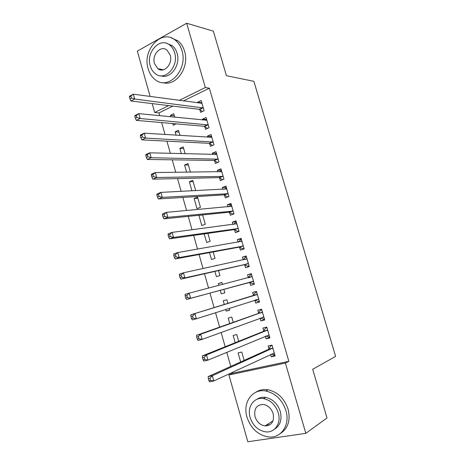<?xml version="1.0" encoding="UTF-8"?>
<svg xmlns="http://www.w3.org/2000/svg" width="465" height="465" viewBox="0 0 465 465"><rect width="100%" height="100%" fill="white"/><g stroke="black" fill="none" stroke-linecap="round" stroke-linejoin="round"><path stroke-width="0.7" d="M158.902 69.308L158.652 68.855M267.09 425.864L265.904 425.37M172.858 106.107L158.925 112.943L159.716 115.727M161.657 122.586L165.034 134.501M166.923 141.162L170.382 153.369M172.213 159.826L175.758 172.329M177.531 178.583L181.158 191.388M182.873 197.433L186.587 210.54M188.238 216.37L192.039 229.786M193.638 235.412L197.526 249.13M199.061 254.541L203.036 268.572M204.507 273.769L208.576 288.114M209.982 293.09L214.109 307.644M215.533 312.678L219.637 327.139M221.137 332.446L225.188 346.733M226.769 352.307L230.768 366.42M232.43 372.279L232.692 373.197L228.931 374.959L285.4 363.072L305.819 433.345L247.822 441.75L228.931 374.959M158.925 112.943L154.682 112.495L152.16 103.585M150.149 96.47L137.326 51.138L186.668 23.25L205.338 87.519L179.217 100.399M186.668 23.25L213.354 31.149L226.449 75.708L253.867 81.323L335.625 356.393L312.701 369.274L327.005 417.965L305.819 433.345M176.09 135.21L175.131 131.839L178.479 130.287L179.955 135.46M204.705 126.55L205.501 129.299L209.052 127.695L206.094 117.482L202.56 119.121L202.827 120.046M186.628 172.213L184.582 165.029L187.976 163.581L190.429 172.178M214.563 160.663L215.365 163.436L218.963 161.942L215.981 151.631L212.395 153.165L212.79 154.525M196.997 208.616L200.456 207.303L197.561 197.172L194.12 198.514L196.997 208.616M224.508 195.079L225.316 197.881L228.966 196.497L225.955 186.093L222.322 187.511L222.845 189.325M204.199 233.901L206.646 242.48L210.151 241.283L207.896 233.378M234.546 229.809L235.36 232.634L239.062 231.367L236.022 220.869L232.337 222.177L232.994 224.438M214.882 271.403L216.376 276.652L219.933 275.559L218.509 270.578M213.906 266.224L216.986 265.242L217.074 265.538M244.671 264.858L245.497 267.712L249.252 266.555L246.183 255.965L242.445 257.157L243.236 259.883M229.751 309.975L226.199 311.126L229.803 310.143L229.274 308.301M226.199 311.126L225.717 309.434M224.316 304.517L223.246 300.75L226.833 299.739L227.885 303.424M259.476 301.884L255.727 303.104L259.534 302.07L256.436 291.381L252.646 292.45L253.477 295.322M255.727 303.104L254.896 300.227M235.197 342.711L233.128 335.439L236.761 334.538L238.696 341.31M269.723 337.276L266.044 338.828L269.909 337.916L266.782 327.127L262.94 328.075L263.777 330.975M266.044 338.828L265.317 336.294M232.692 373.197L288.852 361.322L209.36 88.205L183.361 100.957M274.879 355.091L271.246 356.812L275.135 355.963L271.996 345.123L268.125 346.012L268.962 348.924M271.246 356.812L270.572 354.493M240.678 361.95L238.097 352.9L241.765 352.057L244.137 360.387M264.585 319.536L260.877 320.926L264.707 319.949L261.597 309.213L257.779 310.225L258.616 313.108M260.877 320.926L260.08 318.182M233.849 327.79L234.744 327.459M229.745 323.57L228.176 318.054L231.785 317.101L233.273 322.321M249.769 282.505L250.6 285.365L254.378 284.272L251.298 273.635L247.537 274.763L248.362 277.622M220.265 290.288L221.276 293.851L224.857 292.81L223.857 289.311M218.881 285.423L218.335 283.522L221.898 282.453L222.479 284.487M239.597 247.293L240.417 250.135L244.142 248.92L241.091 238.376L237.382 239.626L238.103 242.12M209.529 252.605L211.499 259.528L215.028 258.383L213.191 251.931M229.518 212.406L230.326 215.219L234.005 213.888L230.977 203.443L227.321 204.803L227.908 206.844M202.647 214.987L198.921 215.365L201.81 225.513L205.292 224.252L202.624 214.911M198.921 215.365L199.212 215.254M219.527 177.833L220.329 180.618L223.956 179.176L220.956 168.824L217.347 170.3L217.806 171.887M194.945 190.702L195.637 190.429L192.76 180.339L189.342 181.734L191.94 190.853M209.622 143.569L210.424 146.33L213.999 144.778L211.029 134.519L207.466 136.106L207.797 137.245M181.344 153.671L179.845 148.399L183.216 146.899L185.18 153.776M199.811 109.612L200.601 112.35L204.129 110.687L201.182 100.521L197.672 102.213L197.875 102.922M172.771 123.556L173.247 125.236L176.189 123.853M170.858 116.843L170.434 115.355L173.759 113.751L174.753 117.232M168.673 105.602L154.682 112.495M209.36 88.205L205.338 87.519M288.852 361.322L285.4 363.072M263.126 398.522L264.207 398.197M251.344 273.798L247.537 274.763M221.939 282.598L218.335 283.522M246.293 256.349L242.445 257.157M241.265 238.975L237.382 239.626M236.261 221.683L232.337 222.177M231.274 204.472L227.321 204.803M226.316 187.331L222.322 187.511M197.875 198.264L194.12 198.514M221.375 170.271L217.347 170.3M193.126 181.617L189.342 181.734M216.458 153.287L212.395 153.165M188.395 165.046L184.582 165.029M211.563 136.379L207.466 136.106M183.687 148.544L179.845 148.399M206.693 119.54L202.56 119.121M178.996 132.112L175.131 131.839M201.839 102.782L197.672 102.213M174.329 115.756L170.434 115.355M271.304 354.156L273.42 354.766L274.705 354.481M272.042 345.28L270.833 345.821L272.112 345.524M272.449 348.488L268.572 349.366L208.146 376.627L212.36 375.732L272.839 348.041M210.006 378.26L212.36 375.732L213.824 380.951L209.599 381.829L208.901 380.707L210.593 380.353L210.006 378.26L208.314 378.615L208.901 380.707M274.286 353.034L213.824 380.951L210.593 380.353M268.572 349.366L270.833 345.821M208.146 376.627L208.314 378.615M265.771 336.102L268.253 336.893L269.526 336.59M266.898 327.511L265.678 327.994L266.945 327.68M267.23 330.458L263.382 331.394L202.339 355.905L206.518 354.929L267.625 330.034M204.158 357.399L206.518 354.929L207.977 360.119L203.786 361.078L203.066 359.869L204.745 359.48L204.158 357.399L202.484 357.788L203.066 359.869M269.066 335.003L207.977 360.119L204.745 359.48M263.382 331.394L265.678 327.994M202.339 355.905L202.484 357.788M260.261 318.112L263.103 319.106L264.37 318.787M261.772 309.818L260.54 310.242L261.801 309.911M262.039 312.509L258.209 313.509L196.561 335.294L200.711 334.23L262.434 312.108M198.34 336.654L200.711 334.23L202.159 339.398L198.003 340.438L197.259 339.142L198.921 338.723L198.34 336.654L196.678 337.079L197.259 339.142M263.87 317.054L202.159 339.398L198.921 338.723M258.209 313.509L260.54 310.242M196.561 335.294L196.678 337.079M285.917 410.572C282.191 399.772 275.489 393.25 265.806 391.019C252.361 388.345 242.428 402.562 246.967 417.111C250.961 428.759 258.302 435.397 268.979 437.019C281.325 438.309 290.334 424.65 285.917 410.572M280.354 433.537C288.097 428.416 290.677 420.302 288.091 409.206C284.382 398.464 277.704 391.989 268.055 389.78C263.62 389.083 259.65 389.856 256.157 392.094M256.86 399.336C259.406 397.569 262.33 396.918 265.625 397.395C272.693 398.947 277.588 403.655 280.296 411.513C282.191 419.773 280.197 425.702 274.321 429.311M278.256 412.786C275.536 404.881 270.63 400.144 263.533 398.581C253.937 396.779 246.857 406.997 250.129 417.483C252.989 425.83 258.226 430.631 265.841 431.88C274.867 432.956 281.465 423.028 278.256 412.786M255.023 416.669C256.854 421.993 260.191 425.08 265.033 425.923C271.717 425.533 274.42 421.435 273.153 413.641C271.38 408.491 268.177 405.434 263.55 404.457C256.599 404.626 253.756 408.694 255.023 416.669M267.224 424.533L269.537 425.022M181.943 50.604C180.618 46.157 178.391 42.675 175.276 40.164C161.64 28.423 141.918 50.185 148.184 68.867C149.62 73.761 152.125 77.481 155.699 80.021C168.772 90.425 188.162 69.529 181.943 50.604M162.89 82.572C175.875 86.943 189.842 67.39 184.57 51.231C183.251 46.802 181.036 43.344 177.926 40.844L171.132 37.834M166.964 43.483L172.19 45.646C174.48 47.459 176.107 49.988 177.072 53.237C180.943 65.088 170.516 79.416 161.035 75.807M174.619 52.673C173.648 49.406 172.015 46.866 169.719 45.047C159.931 36.694 145.737 52.359 150.259 65.896C151.282 69.39 153.066 72.058 155.601 73.894C165.092 81.549 179.118 66.344 174.619 52.673M154.502 63.595L157.891 68.71C164.046 73.714 173.102 63.868 170.202 55.073L166.987 50.11C160.716 44.814 151.59 54.853 154.502 63.595M160.198 69.145L160.809 69.907M254.768 300.181L257.982 301.401L259.238 301.058M256.674 292.206L255.43 292.578L256.68 292.229M256.866 294.641L190.819 314.788L257.273 294.264M192.556 316.014L194.934 313.648L196.375 318.781L192.254 319.903L191.481 318.525L193.132 318.072L192.556 316.014L190.906 316.467L191.481 318.525M258.697 299.187L196.375 318.781L193.132 318.072M253.065 295.705L255.43 292.578M190.819 314.788L190.906 316.467M252.884 283.778L254.128 283.412L252.884 283.778L249.223 282.4L186.529 299.477L190.615 298.28L189.185 293.171L252.129 276.501M252.024 276.64L248.258 277.762L250.344 274.995L251.582 274.623M253.547 281.401L190.615 298.28L187.378 297.536L186.802 295.484L185.169 295.973L185.738 298.019L187.378 297.536M185.169 295.973L185.105 294.392L189.185 293.171L186.802 295.484M185.738 298.019L186.529 299.477M249.071 265.934L247.804 266.23L249.048 265.846M243.387 259.848L245.276 257.488L246.514 257.099M179.455 275.582L180.025 277.617L181.646 277.105L181.077 275.065L179.455 275.582L179.42 274.1L183.466 272.804L247.008 258.819M181.077 275.065L183.466 272.804L184.89 277.884L180.839 279.163L244.119 264.736L247.804 266.23M248.42 263.696L184.89 277.884L181.646 277.105M180.025 277.617L180.839 279.163M244.026 248.519L242.753 248.763L243.986 248.362M238.551 242.044L240.236 240.062L241.463 239.649M173.77 255.302L174.34 257.325L175.95 256.779L175.381 254.756L173.77 255.302L173.765 253.919L177.775 252.542L241.916 241.219M175.381 254.756L177.775 252.542L179.194 257.598L175.177 258.953L239.045 247.153L242.753 248.763M243.323 246.072L179.194 257.598L175.95 256.779M174.34 257.325L175.177 258.953M239.01 231.186L237.725 231.378L238.946 230.96M233.744 224.345L235.214 222.712L236.435 222.282M168.121 235.127L168.685 237.138L170.283 236.563L169.719 234.546L168.121 235.127L168.138 233.837L172.12 232.384L236.842 223.7M169.719 234.546L172.12 232.384L173.532 237.417L169.539 238.847L233.988 229.652L237.725 231.378M238.243 228.53L173.532 237.417L170.283 236.563M168.685 237.138L169.539 238.847M233.854 213.947L232.715 214.069L233.93 213.627M228.96 206.745L230.222 205.443L231.431 204.995M162.5 215.057L163.058 217.062L164.645 216.452L164.081 214.446L162.5 215.057L162.541 213.865L166.487 212.336L231.797 206.262M164.081 214.446L166.487 212.336L167.894 217.341L163.936 218.846L228.954 212.226L232.715 214.069M233.186 211.069L167.894 217.341L164.645 216.452M163.058 217.062L163.936 218.846M228.141 196.805L228.937 196.381M224.211 189.255L226.443 187.784M156.908 195.091L157.466 197.084L159.036 196.445L158.478 194.451L156.908 195.091L156.972 193.992L160.89 192.388L226.769 188.9M158.478 194.451L160.89 192.388L162.285 197.369L158.362 198.95L223.944 194.881L227.728 196.835M228.152 193.684L162.285 197.369L159.036 196.445M157.466 197.084L158.362 198.95M219.486 171.87L221.485 170.649M151.346 175.229L151.898 177.212L153.456 176.543L152.898 174.561L151.346 175.229L151.439 174.224L155.322 172.55L221.764 171.614M152.898 174.561L155.322 172.55L156.711 177.496L152.816 179.159L218.951 177.618L222.735 179.664M223.148 176.38L156.711 177.496L153.456 176.543M151.898 177.212L152.816 179.159M214.789 154.578L216.545 153.59M145.807 155.473L146.359 157.443L147.905 156.746L147.353 154.769L145.807 155.473L145.929 154.56L149.777 152.811L216.783 154.409M147.353 154.769L149.777 152.811L151.16 157.734L147.3 159.466L213.987 160.431L217.637 162.494M218.161 159.158L151.16 157.734L147.905 156.746M146.359 157.443L147.3 159.466M210.122 137.396L211.633 136.611M140.302 135.815L140.849 137.774L142.383 137.047L141.831 135.083L140.302 135.815L140.447 134.995L144.266 133.17L211.825 137.285M141.831 135.083L144.266 133.17L145.638 138.07L141.813 139.872L209.047 143.319L212.575 145.394M213.197 142.005L145.638 138.07L142.383 137.047M140.849 137.774L141.813 139.872M205.483 120.307L206.739 119.708M134.827 116.256L135.373 118.209L136.89 117.453L136.344 115.5L134.827 116.256L134.99 115.529L138.779 113.634L206.89 120.232M136.344 115.5L138.779 113.634L140.151 118.511L136.35 120.383L204.123 126.282L207.541 128.375M208.25 124.934L140.151 118.511L136.89 117.453M135.373 118.209L136.35 120.383M200.921 103.329L201.868 102.875M129.375 96.801L129.915 98.743L131.426 97.958L130.88 96.017L129.375 96.801L129.566 96.162L133.321 94.197L201.979 103.259M130.88 96.017L133.321 94.197L134.687 99.051L130.921 100.998L199.223 109.327L202.542 111.431M203.333 107.944L134.687 99.051L131.426 97.958M129.915 98.743L130.921 100.998M274.123 352.987L273.519 353.121M272.74 348.209L268.863 349.087M268.904 334.951L268.078 335.149M267.526 330.191L263.678 331.132M263.707 316.996L262.4 317.333M262.336 312.259L258.511 313.259M258.534 299.123L255.337 300.001M257.168 294.409L253.373 295.467M253.384 281.331L249.606 282.435M253.001 281.296L249.223 282.4M248.258 263.626L244.509 264.788M247.874 263.574L244.119 264.736M246.903 258.953L245.532 259.389M243.154 245.997L239.429 247.217M242.771 245.933L239.045 247.153M241.806 241.347L240.975 241.626M238.074 228.449L234.377 229.727M237.685 228.373L233.988 229.652M236.737 223.822L236.139 224.031M233.017 210.982L229.344 212.319M232.628 210.889L228.954 212.226M231.686 206.373L231.221 206.547M227.984 193.591L224.339 194.986M227.588 193.487L223.944 194.881M226.658 189.005L226.281 189.156M222.973 176.281L219.352 177.735M222.578 176.165L218.951 177.618M221.654 171.719L221.334 171.847M217.986 159.053L214.388 160.559M217.585 158.92L213.987 160.431M213.022 141.901L209.448 143.458M212.615 141.755L209.047 143.319M208.076 124.823L204.53 126.439M207.669 124.666L204.123 126.282M203.159 107.822L199.636 109.496M202.746 107.653L199.223 109.327M272.647 348.343L268.764 349.221M267.451 330.295L263.597 331.237M262.277 312.341L258.453 313.34M265.806 391.019L268.055 389.78M265.625 397.395L263.533 398.581M273.007 420.86L265.033 425.923M175.276 40.164L177.926 40.844M172.19 45.646L169.719 45.047M163.43 69.767L157.891 68.71M257.128 294.461L253.332 295.519M252.001 276.669L248.804 277.617M246.898 258.959L245.572 259.377"/></g></svg>
